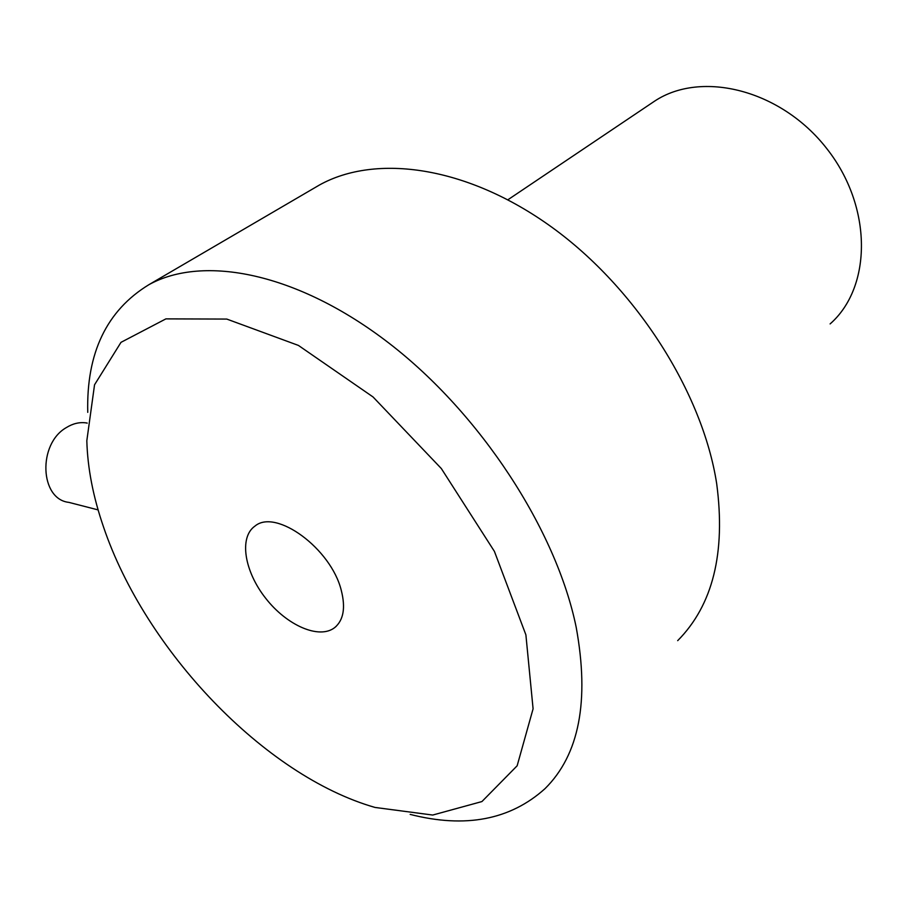 <?xml version="1.0" encoding="UTF-8"?>
<svg xmlns="http://www.w3.org/2000/svg" width="907" height="907" viewBox="0 0 907 907"><rect width="100%" height="100%" fill="white"/><g stroke="black" fill="none" stroke-linecap="round" stroke-linejoin="round"><path stroke-width="1.36" d="M830.109 323.924C872.035 287.202 872.851 206.739 826.594 148.363C780.802 89.623 701.496 70.224 654.877 100.96L650.807 103.704M98.115 509.904L68.875 502.376C39.761 499.338 37.606 443.84 66.336 427.594C72.798 423.58 79.328 422.004 85.938 422.866L87.197 423.07M341.281 590.4C345.714 607.769 343.538 620.15 334.762 627.553C319.343 639.764 286.861 625.49 265.74 598.348C244.357 571.41 238.779 537.25 255.003 526.06C275.932 508.317 331.112 548.644 341.281 590.4M410.157 814.395C465.302 828.488 510.244 819.917 544.982 788.682C579.233 754.828 589.629 701.032 576.194 627.293C556.331 530.028 480.517 413.671 389.069 343.231C297.507 272.633 203.406 254.516 148.884 284.696C106.652 310.489 86.278 353.038 87.752 412.356M103.591 527.171C93.172 496.979 87.571 468.171 86.823 440.734L94.543 384.783L121.005 342.336L165.902 318.879L226.773 319.071L298.414 345.42L373.038 396.96L441.335 468.556L494.417 551.399L525.89 634.843L533.089 708.809L517.149 765.78L481.923 801.561L432.707 815.053L375.033 807.445C264.198 775.7 145.199 649.945 103.591 527.171M313.403 188.543L319.536 184.96C375.986 153.578 467.162 166.026 551.762 227.158C636.238 288.188 702.642 392.652 716.689 483.703C725.815 552.919 712.811 605.23 677.688 640.648M507.92 199.755L654.877 100.96M87.197 423.127L85.938 422.866M334.762 627.553L336.27 626.249M148.884 284.696L319.536 184.96"/></g></svg>
